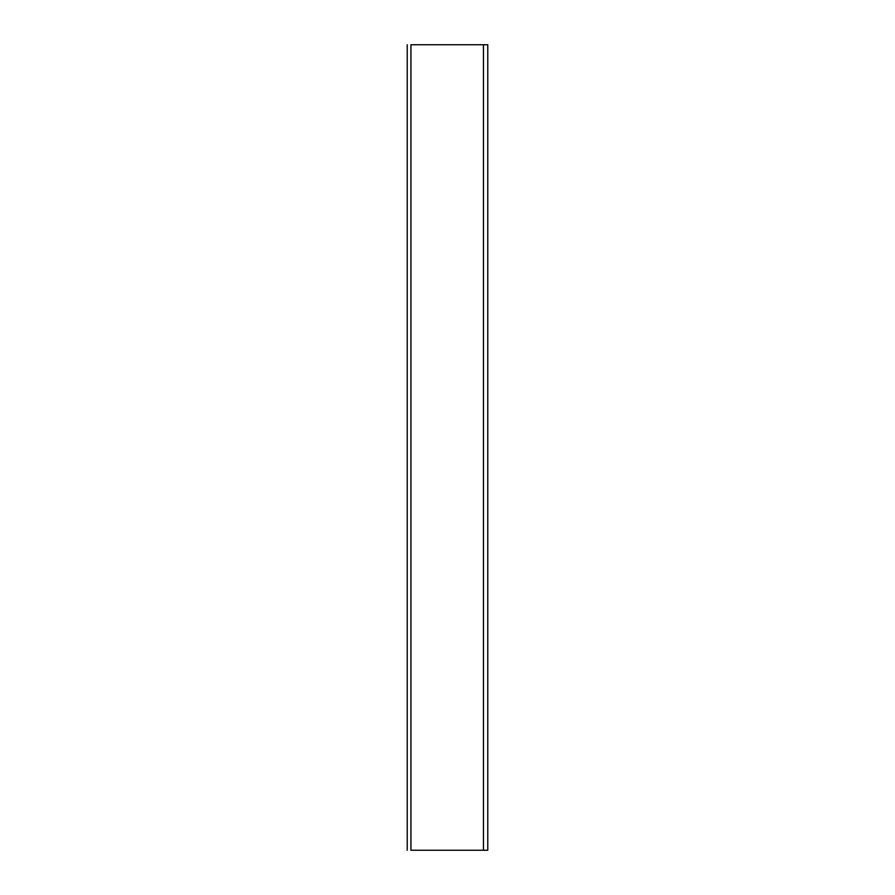 <?xml version="1.0" encoding="UTF-8"?>
<svg xmlns="http://www.w3.org/2000/svg" width="895" height="895" viewBox="0 0 895 895"><rect width="100%" height="100%" fill="white"/><g stroke="black" fill="none" stroke-linecap="round" stroke-linejoin="round"><path stroke-width="1.34" d="M487.148 850.25L483.457 850.25L483.457 44.75L487.148 44.75M483.457 44.75L411.588 44.75M483.457 850.25L410.939 850.25L410.939 44.75M411.588 850.25L410.939 850.25M487.775 44.75L487.775 850.25M407.225 44.75L407.225 850.25"/></g></svg>
